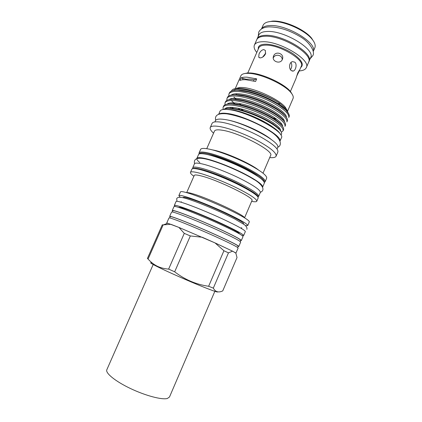 <?xml version="1.0" encoding="UTF-8"?>
<svg xmlns="http://www.w3.org/2000/svg" width="422" height="422" viewBox="0 0 422 422"><rect width="100%" height="100%" fill="white"/><g stroke="black" fill="none" stroke-linecap="round" stroke-linejoin="round"><path stroke-width="0.63" d="M262.6 187.152L262.642 187.073C262.906 184.63 256.339 179.951 242.93 173.041C230.185 166.653 214.35 160.576 205.256 158.519C200.165 157.385 197.354 157.364 196.831 158.456C196.504 159.326 197.517 160.698 199.87 162.581M262.642 187.073L264.32 183.153C264.631 180.611 258.1 175.863 244.718 168.911C231.994 162.496 216.154 156.457 207.033 154.473C201.927 153.386 199.1 153.413 198.551 154.552L196.831 158.456M192.785 168.441L192.743 167.719L194.468 163.81C194.964 162.786 197.749 162.871 202.818 164.063C211.87 166.231 227.706 172.355 240.482 178.701C253.928 185.564 260.543 190.143 260.337 192.448L258.649 196.378L258.095 196.837M192.743 167.719C193.213 166.753 195.977 166.885 201.03 168.12C210.061 170.361 225.886 176.528 238.688 182.842C252.161 189.663 258.818 194.178 258.649 196.378M256.903 39.41L258.749 35.089C259.778 32.853 262.589 31.65 267.173 31.476C284.312 30.315 315.888 49.706 310.634 57.65L308.735 61.95M257.103 38.835C258.116 36.64 260.907 35.474 265.48 35.332C282.571 34.303 314.205 53.62 309.02 61.412M256.65 52.797L247.804 72.937M290.415 91.468L295.901 78.74L297.79 72.821L299.398 70.152L299.362 70.701L296.555 76.429M260.121 57.893L258.712 57.17L259.045 53.926C260.237 51.347 261.809 49.901 263.761 49.585L265.412 50.487L265.443 54.027C264.04 56.474 262.268 57.761 260.121 57.893M282.318 59.507C280.387 64.503 271.736 61.58 273.377 56.574L273.593 55.968C275.619 50.614 284.381 53.547 282.497 59.011L282.318 59.507M291.243 70.543C288.611 68.622 289.128 62.187 292.525 61.628L294.857 62.187C297.294 64.17 295.727 70.516 293.243 71.081L291.243 70.543M256.787 52.47C254.392 49.543 253.596 47.069 254.403 45.059C255.384 42.933 258.148 41.825 262.7 41.736C279.696 40.923 311.389 60.098 306.309 67.631C305.386 69.593 303.033 70.696 299.256 70.938M254.403 45.059L256.75 39.715C257.758 37.532 260.543 36.371 265.111 36.239C282.17 35.242 313.783 54.522 308.614 62.266L306.309 67.631M267.859 21.949L272.607 21.1C283.937 20.272 304.615 29.324 311.563 38.149L314.037 42.026M313.261 51.468L314.828 47.818C315.788 45.486 314.844 42.585 312.006 39.109C304.811 29.978 283.336 20.578 271.61 21.432L271.372 21.443C266.899 21.738 264.135 23.031 263.08 25.32L261.482 28.954M261.524 28.928C262.737 26.892 265.496 25.774 269.795 25.573C286.564 24.249 317.492 42.986 313.251 51.421M245.873 79.737L246.1 79.225L249.634 79.125L254.128 79.732L253.633 80.866M249.133 91.621L250.388 92.487M276.41 103.343L280.419 103.875L285.91 108.676L287.883 112.257M279.601 104.682L278.43 104.561M247.941 91.848L247.055 91.163M218.628 114.336L220.01 111.202C220.775 109.572 223.655 109.045 228.655 109.614C247.487 111.355 286.058 132.36 281.395 137.888L280.039 141.038M218.86 114.246C220.073 113.18 222.779 112.911 226.973 113.439C244.665 115.227 281.543 134.512 279.944 140.811M242.212 235.613L243.642 235.566L245.346 231.583C245.119 230.222 237.829 226.15 223.475 219.371C209.855 213.031 193.313 206.242 184.15 203.198C179.044 201.51 176.349 200.935 176.074 201.463L174.323 205.424L175.257 206.5M243.642 235.566C243.367 234.31 236.04 230.312 221.655 223.576C208.009 217.267 191.472 210.441 182.341 207.313C177.251 205.583 174.576 204.95 174.323 205.424M239.168 233.688L239.179 233.667C241.79 232.817 202.718 214.719 185.865 209.08C181.355 207.54 178.986 206.975 178.754 207.392L178.743 207.418M243.362 223.918L243.441 223.734C246.253 222.41 207.36 204.079 190.359 198.852C185.812 197.412 183.396 196.963 183.111 197.501L183.027 197.686M244.449 217.752C244.771 215.289 209.207 198.588 193.629 194.009C189.842 192.854 187.563 192.411 186.798 192.685M245.535 225.654L247.746 225.554L249.339 221.83C249.228 220.21 242.064 215.98 227.843 209.127C214.35 202.739 197.876 196.077 188.681 193.244C183.549 191.678 180.816 191.229 180.479 191.889L178.844 195.597L180.278 197.28M235.909 253.179L238.135 247.994C237.713 247.086 230.301 243.341 215.89 236.768C202.228 230.586 185.78 223.665 176.781 220.295C171.759 218.422 169.164 217.631 168.985 217.931L166.716 223.08L167.734 223.233L163.124 224.963L148.075 259.034C150.67 262.009 153.692 264.383 157.148 266.161C160.613 267.833 164.443 268.809 168.636 269.088L184.277 233.366L190.338 235.935L174.671 271.805L168.636 269.088M184.277 233.366L178.944 227.432L167.734 223.233M237.628 247.466L238.177 246.195C237.781 245.256 230.512 241.553 216.375 235.08C202.982 229.004 186.835 222.225 177.973 218.939C173.025 217.114 170.456 216.354 170.277 216.671L169.718 217.937M238.055 246.469L238.794 246.459L240.661 242.096C240.313 241.025 232.955 237.169 218.585 230.533C204.965 224.304 188.507 217.446 179.466 214.191C174.418 212.387 171.791 211.675 171.58 212.055L169.665 216.402L170.156 216.945M238.794 246.459C238.393 245.504 230.992 241.732 216.591 235.144C202.94 228.951 186.492 222.046 177.477 218.707C172.456 216.85 169.85 216.08 169.665 216.402M240.187 241.495L240.704 240.297C240.376 239.2 233.166 235.392 219.071 228.856C205.709 222.737 189.557 216.011 180.653 212.846C175.679 211.09 173.083 210.404 172.867 210.8L172.34 211.997M240.556 240.64L241.315 240.561L243.025 236.573C242.74 235.349 235.434 231.393 221.107 224.699C207.524 218.427 191.06 211.622 181.977 208.484C176.908 206.743 174.249 206.105 174.006 206.558L172.255 210.531L172.714 211.142M241.315 240.561C240.988 239.448 233.646 235.566 219.287 228.909C205.672 222.674 189.22 215.827 180.162 212.609C175.109 210.821 172.477 210.13 172.255 210.531M247.746 225.554C247.587 224.035 240.387 219.873 226.145 213.063C212.625 206.706 196.151 200.007 186.983 197.095C181.871 195.486 179.155 194.985 178.844 195.597M244.565 217.821L251.981 200.545C255.094 198.234 218.2 180.147 201.537 176.011C197.069 174.845 194.637 174.655 194.247 175.441L186.666 192.648M251.633 201.357C254.709 201.964 256.434 201.916 256.798 201.21C256.908 199.121 250.177 194.669 236.594 187.853C223.692 181.539 207.777 175.294 198.736 172.946C193.672 171.654 190.918 171.464 190.475 172.371C190.206 173.12 191.345 174.413 193.888 176.254M217.773 291.845C218.063 292.699 210.989 290.157 196.552 284.217C182.868 278.536 166.194 271.072 157.512 266.762C150.918 263.46 149.072 262.189 151.967 262.948M148.075 259.034L147.405 258.486L162.296 224.789L163.124 224.963M209.207 149.135C204.053 148.101 201.183 148.191 200.603 149.404L199.042 152.943C199.606 151.772 202.454 151.725 207.592 152.801C216.771 154.763 232.701 160.824 245.493 167.291C258.939 174.297 265.496 179.097 265.164 181.692L266.688 178.142C267.057 175.452 260.532 170.588 247.113 163.546C234.342 157.058 218.406 151.029 209.207 149.135M258.412 169.913C249.829 163.187 225.253 152.331 213.5 150.09L212.261 149.847M263.022 173.157L270.618 155.47C274.479 151.224 239.158 132.566 222.22 130.219C217.683 129.507 215.109 129.791 214.497 131.073L206.743 148.692M269.705 157.601C273.345 157.918 275.476 157.448 276.093 156.193C276.705 152.943 270.381 147.689 257.114 140.431C244.475 133.779 228.518 127.95 219.166 126.484C213.922 125.698 210.947 126.051 210.24 127.56C209.739 128.868 210.847 130.746 213.564 133.194M276.093 156.193L277.882 152.01C278.541 148.655 272.253 143.327 259.018 136.032C246.401 129.348 230.444 123.556 221.059 122.174C215.806 121.43 212.809 121.837 212.076 123.398L210.24 127.56M287.582 111.208L293.053 98.474C293.659 97.018 293 95.119 291.064 92.766C284.771 84.585 261.012 73.639 248.827 73.354L246.416 73.349C243.378 73.539 241.532 74.356 240.883 75.791L235.249 88.609M287.166 110.39L285.314 107.272C279.274 99.455 254.904 88.14 242.618 87.512L239.728 87.449L235.676 88.536M235.972 93.721L236.953 94.939M243.541 100.457L244.887 101.349M273.999 113.529L275.592 113.835M246.1 79.225L240.957 77.933L239.854 80.444C241.252 79.816 243.309 79.584 246.026 79.747L255.553 81.478L256.687 78.888L254.128 79.732M240.957 77.933C242.365 77.284 244.428 77.036 247.15 77.189L256.687 78.888M277.048 148.94L277.581 147.689C282.112 142.573 242.919 121.562 224.035 119.4C219.023 118.724 216.159 119.146 215.442 120.671L214.893 121.911M292.499 94.808L290.6 91.68C284.507 83.762 261.629 73.222 249.861 72.959L247.529 72.953L243.948 73.697M242.402 78.344L243.188 79.732M272.327 117.632L269.832 116.915M247.862 107.446L245.509 106.07M236.584 99.687L233.946 97.076M231.451 91.12C231.963 89.517 233.862 88.604 237.148 88.383L240.34 88.425C250.942 88.973 270.307 96.474 280.408 103.87C266.451 93.9 238.013 85.65 233.276 90.577M283.072 130.846L283.547 129.739C284.28 127.576 281.321 124.268 274.68 119.822C265.617 113.908 250.868 107.631 239.527 105.173L232.205 104.012C227.316 103.67 224.435 104.398 223.56 106.202L223.074 107.309C223.94 105.516 226.82 104.798 231.704 105.157C240.44 105.848 254.867 110.564 266.229 116.419C278.119 122.839 283.732 127.65 283.072 130.846L281.321 132.123M223.09 109.52L223.074 107.309M275.677 118.455L273.957 118.049M238.214 90.329C233.282 90.118 230.343 90.988 229.399 92.951L228.914 94.048C229.853 92.101 232.786 91.242 237.718 91.468C246.532 91.927 260.965 96.538 272.259 102.483C284.064 109.024 289.571 114.04 288.78 117.543L289.075 116.862C289.65 115.491 288.98 113.66 287.06 111.371L285.784 109.994L278.815 104.804C269.389 99.022 259.082 94.707 247.888 91.854L238.214 90.329M231.172 98.642L231.768 99.376M236.995 104.197L237.797 104.814M253.2 113.966L262.162 117.849M268.856 121.367L266.06 120.47M248.331 112.764L245.878 111.408M235.455 104.403L231.673 100.869M228.745 95.968L228.914 94.048M236.214 94.887C231.293 94.628 228.376 95.451 227.453 97.361L226.967 98.463C227.885 96.569 230.797 95.752 235.713 96.021C244.507 96.564 258.934 101.206 270.249 107.125C282.086 113.623 287.63 118.571 286.881 121.974L287.356 120.866C288.168 118.387 284.876 114.71 277.481 109.825C267.643 103.749 256.84 99.228 245.061 96.274L236.214 94.887M235.761 108.908L236.436 109.409M233.967 108.95L232.053 107.357M226.836 100.399L226.967 98.463M234.21 99.444C229.304 99.144 226.408 99.924 225.506 101.781L225.021 102.884C225.912 101.037 228.808 100.272 233.709 100.584C242.476 101.201 256.903 105.88 268.239 111.767C280.102 118.229 285.683 123.108 284.977 126.405L285.451 125.297C286.221 122.981 283.104 119.495 276.099 114.831C267.189 109.076 253.3 103.168 242.275 100.716L234.21 99.444M224.926 104.835L225.021 102.884M281.917 119.162L282.234 119.173M278.32 122.391L279.042 122.485M275.909 126.584L276.684 126.705M278.061 127.998L277.634 127.95M276.901 130.693L273.118 127.328C263.001 119.658 241.664 110.78 230.655 109.62L226.588 109.419M280.815 134.94C283.13 133.162 280.556 129.718 273.087 124.601C264.119 118.624 248.526 111.978 237.269 109.583L230.813 108.549C227.258 108.254 224.815 108.559 223.481 109.467M273.118 127.328C277.207 130.103 279.575 132.355 280.229 134.085M264.135 122.322C257.436 118.614 250.446 115.575 243.167 113.207M288.653 113.666L285.784 109.994M283.505 114.267L283.79 114.225M213.316 288.131L208.632 286.274L223.924 250.747L228.471 252.857L213.316 288.131C215.394 291.961 218.538 292.884 222.747 290.895L237.022 257.531L235.814 253.01L232.596 251.164L235.919 253.168M223.924 250.747L215.025 242.908L232.596 251.164L228.471 252.857M174.671 271.805C184.773 279.638 196.093 284.465 208.632 286.274M163.747 224.826L170.878 224.298L178.944 227.432L215.025 242.908L202.259 237.259L190.338 235.935M291.011 62.467C292.193 64.777 292.024 67.177 290.494 69.672M273.234 57.993C275.028 53.531 282.434 54.791 282.197 59.755M262.716 56.996L265.749 53.119M153.181 264.525L106.808 369.788C105.263 373.095 115.401 381.372 130.504 388.541C145.574 395.731 161.974 400.03 167.37 398.473L169.496 396.991L214.835 291.333M256.613 52.871L258.818 47.844C259.635 46.093 261.93 45.191 265.707 45.143C279.617 44.579 305.338 60.124 301.261 66.301L299.362 70.701M258.285 49.063C257.858 45.961 260.279 44.342 265.554 44.199C272.981 44.141 285.061 48.33 293.248 53.847C301.709 59.993 304.204 64.55 300.733 67.52M191.883 169.175C192.574 167.893 195.507 167.909 200.677 169.227C209.787 171.48 225.606 177.667 238.383 183.976C251.828 190.649 258.422 195.323 258.174 197.997C258.322 195.824 251.617 191.314 238.055 184.472C225.174 178.131 209.254 171.918 200.192 169.633C195.117 168.378 192.348 168.225 191.883 169.175L190.475 172.371M209.228 171.786C219.614 175.072 234.954 181.74 244.433 187.094M208.136 154.726L210.098 155.111C222.584 157.638 249.122 169.449 257.657 176.254M264.246 182.135C264.826 179.693 258.501 175.014 245.272 168.093C232.68 161.705 216.871 155.665 207.782 153.703C202.581 152.611 199.77 152.68 199.348 153.919M228.186 108.433C230.734 108.185 234.152 108.517 238.451 109.435C249.281 111.709 263.75 117.854 272.264 123.461C275.793 125.788 278.182 127.84 279.433 129.617M230.122 103.923C232.812 103.612 236.478 103.96 241.11 104.967C251.676 107.241 265.348 113.049 273.751 118.535C277.454 120.956 279.971 123.108 281.295 124.991M231.478 108.612L230.233 107.304M232.401 99.376C235.212 99.075 239.016 99.455 243.8 100.515C255.273 103.337 265.744 107.7 275.207 113.587C279.037 116.071 281.664 118.302 283.093 120.281M273.393 124.216L272.042 123.926M241.4 110.606L237.876 108.159M233.139 104.102L232.849 103.801M229.964 99.492L229.863 99.154M234.685 94.829C237.628 94.539 241.579 94.955 246.527 96.074C257.478 98.811 267.516 102.994 276.626 108.628C280.593 111.176 283.347 113.492 284.882 115.565M276.046 120.096L274.711 119.843M241.21 104.988L239.074 103.411M236.974 90.292C240.065 90.013 244.169 90.466 249.291 91.658C259.699 94.296 269.268 98.294 278.008 103.648C282.096 106.249 284.971 108.633 286.622 110.796M224.947 108.823C227.527 105.563 241.78 107.937 256.17 113.898C270.845 119.932 281.558 127.808 280.593 130.957M227.147 104.134C230.248 101.074 244.459 103.517 258.512 109.382C272.855 115.338 283.278 123.092 282.529 126.4M278.351 128.256L277.987 128.256M231.599 107.33L233.197 108.834L231.62 107.33M229.188 99.608C232.475 96.554 246.596 98.922 260.495 104.73C274.69 110.622 285.04 118.387 284.454 121.852M280.477 123.91L280.166 123.92M270.818 122.538L268.83 121.995M245.224 111.735L240.471 108.718M234.806 104.308L233.245 102.768L234.79 104.303M230.544 98.848L230.649 99.123M231.23 95.092C234.69 92.043 248.727 94.338 262.479 100.083C276.526 105.917 286.807 113.687 286.374 117.305M275.909 118.619L274.711 118.772L276.632 119.141L271.889 118.097M236.273 99.645L234.901 98.226M200.935 169.28C219.092 173.511 259.646 193.313 257.868 196.847M240.851 228.138L241.727 227.738M246.854 229.331C247.287 227.88 246.469 226.329 244.401 224.678L234.695 218.918L224.277 213.806C211.316 207.761 196.056 201.537 187.046 198.767C179.266 196.357 177.129 197.354 176.686 198.82L176.997 201.283M258.259 36.213L258.744 32.119C260.374 28.875 263.761 27.129 268.909 26.881C278.726 26.876 289.065 30.083 299.921 36.514C309.416 41.778 315.561 51.748 312.813 55.63L310.154 58.774M258.712 57.17L259.44 57.772M273.377 56.574L273.25 57.25M272.375 21.111L271.372 21.443M215.674 120.296C214.872 116.915 215.806 112.859 226.508 113.808C234.141 114.884 244.317 118.302 248.896 120.238C256.977 123.593 264.056 127.254 270.122 131.221C280.656 137.783 282.814 145.279 277.702 147.262M181.275 201.669L181.038 202.212M199.042 152.943L198.999 154.077M247.529 72.953L246.416 73.349M239.728 87.449L237.148 88.383M194.537 163.683C193.276 157.591 199.179 156.625 212.245 160.787C225.195 164.765 243.167 172.783 253.553 179.266C259.646 182.441 266.931 189.573 260.379 192.311M227.938 108.438C229.927 108.106 233.429 108.438 238.451 109.435L237.269 109.583M279.554 129.739C278.525 128.103 276.099 126.014 272.264 123.461L273.087 124.601M229.953 103.923C232.005 103.538 235.724 103.886 241.11 104.967L239.527 105.173M281.405 125.107C280.298 123.361 277.745 121.172 273.751 118.535L274.68 119.822M232.221 99.37C234.447 99.001 238.303 99.381 243.8 100.515L242.275 100.716M283.209 120.397C282.656 119.162 279.992 116.894 275.207 113.587L276.099 114.831M234.5 94.829C236.911 94.47 240.92 94.881 246.527 96.074L245.061 96.274M284.998 115.686C283.653 113.729 280.867 111.376 276.626 108.628L277.481 109.825M236.789 90.287C239.401 89.939 243.568 90.398 249.291 91.658L247.888 91.854M286.749 110.923C285.905 109.43 282.993 107.003 278.008 103.648L278.815 104.804M227.147 108.475L226.778 107.752M278.014 128.283L279.617 128.204M228.956 103.944L228.661 103.295M273.335 123.129L274.01 123.271M280.192 123.947L281.659 123.825M282.392 119.6L283.679 119.442M236.251 99.645L234.875 98.226M232.612 94.903L232.427 94.407M285.314 107.272L285.91 108.676M290.6 91.68L291.064 92.766M264.362 182.499L265.164 181.692M241.648 227.917L241.41 228.466M258.174 197.997L256.798 201.21M226.82 119.837C238.33 121.736 260.49 130.693 271.425 139.587M311.563 38.149L312.006 39.109M293.243 71.081L292.045 71.028"/></g></svg>
